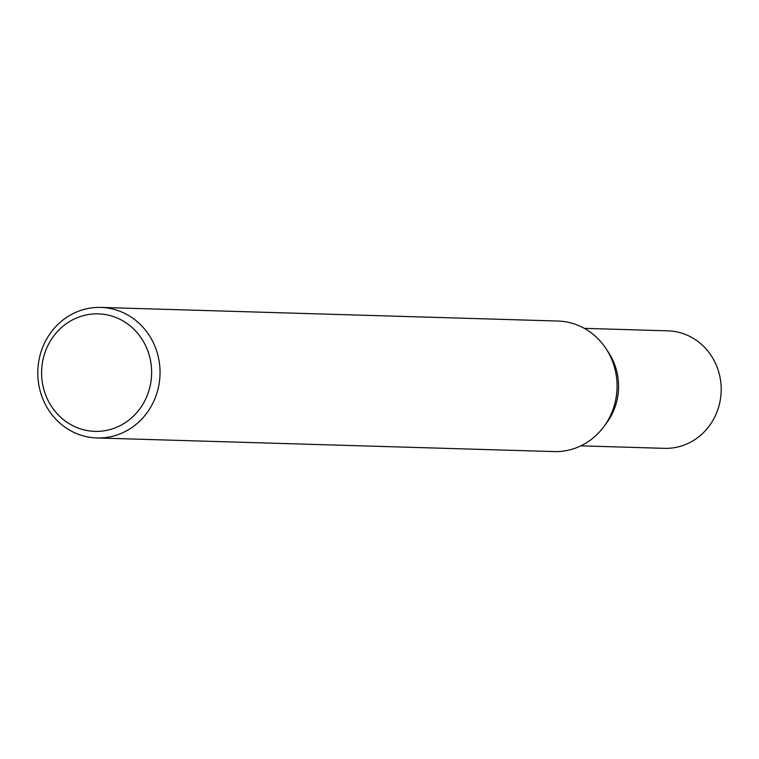 <?xml version="1.0" encoding="UTF-8"?>
<svg xmlns="http://www.w3.org/2000/svg" width="759" height="759" viewBox="0 0 759 759"><rect width="100%" height="100%" fill="white"/><g stroke="black" fill="none" stroke-linecap="round" stroke-linejoin="round"><path stroke-width="1.14" d="M154.333 344.89A65.302 61.128 91.7 0 1 96.972 437.962A65.302 61.128 91.7 0 1 43.5 400.496A65.302 61.128 91.7 0 1 100.862 307.414A65.302 61.128 91.7 0 1 154.333 344.89M100.862 307.414L557.884 321.038A65.302 61.128 91.7 0 1 606.099 348.77A65.302 61.128 91.7 0 1 611.356 358.504A65.302 61.128 91.7 0 1 603.775 426.767A65.302 61.128 91.7 0 1 553.994 451.586L96.972 437.962M146.496 347.594A58.775 55.018 91.7 0 1 119.846 425.799A58.775 55.018 91.7 0 1 46.745 397.65A58.775 55.018 91.7 0 1 73.386 319.444A58.775 55.018 91.7 0 1 146.496 347.594M606.099 348.77L608.709 352.745A58.775 55.018 91.7 0 1 613.433 361.512A58.775 55.018 91.7 0 1 606.488 423.114M584.326 328.353L667.929 330.848A58.775 55.018 91.7 0 1 716.05 364.567A58.775 55.018 91.7 0 1 664.429 448.341L580.825 445.846M608.595 352.574A58.775 55.018 91.7 0 1 613.433 361.512A58.775 55.018 91.7 0 1 606.612 422.953L603.775 426.767"/></g></svg>
